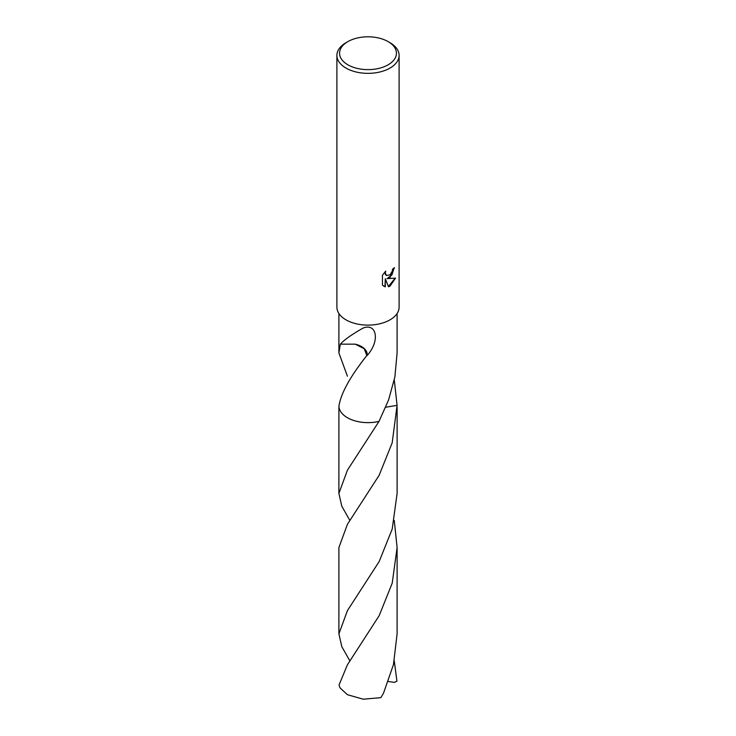 <?xml version="1.0" encoding="UTF-8"?>
<svg xmlns="http://www.w3.org/2000/svg" width="736" height="736" viewBox="0 0 736 736"><rect width="100%" height="100%" fill="white"/><g stroke="black" fill="none" stroke-linecap="round" stroke-linejoin="round"><path stroke-width="1.1" d="M389.988 277.527L387.007 278.65L395.536 278.107L389.988 286.166L388.525 286.782L385.305 278.742L385.305 286.856L382.462 285.191L382.462 275.172L385.738 271.115L385.296 273.111L386.501 275.485L389.988 274.841L392.242 271.253L392.564 269.174A31.105 17.958 0 0 0 394.459 267.591L389.988 277.527M388.111 41.612L389.988 42.697A31.105 17.958 180 0 1 399.105 55.393A31.105 17.958 180 0 1 389.988 68.089A31.105 17.958 180 0 1 356.095 71.981A31.105 17.958 180 0 1 336.895 55.393A31.105 17.958 180 0 1 346.012 42.697L347.889 41.612A28.437 16.413 180 0 1 388.111 41.612A28.437 16.413 180 0 1 388.111 64.823A28.437 16.413 180 0 1 347.898 64.823A28.437 16.413 180 0 1 347.889 41.612L346.012 42.697M399.105 55.393L399.105 307.16A31.105 17.958 180 0 1 389.988 319.856A31.105 17.958 180 0 1 356.095 323.748A31.105 17.958 180 0 1 336.895 307.16L336.895 55.393M347.42 376.197L338.9 352.976L340.382 344.025A29.1 16.799 0 0 0 340.446 344.144C343.878 340.096 351.357 334.779 362.876 328.192C376.436 322.442 380.558 340.556 367.135 355.534A29.1 16.799 180 0 1 366.832 355.534L364.256 348.763L355.267 344.163A19.403 11.206 0 0 1 367.135 355.534M366.85 355.497C350.134 376.611 340.823 393.539 338.91 406.309L338.891 493.414L347.42 470.184L379.022 421.388A29.109 16.808 180 0 1 347.42 417.717A29.109 16.808 180 0 1 338.91 406.309A29.1 16.799 180 0 0 379.022 421.378L388.58 399.952L394.892 376.906L397.1 352.976L397.1 313.49M394.128 267.895L391.948 274.878L387.007 278.65M386.345 275.384L385.296 274.353L385.14 271.722M383.649 286.148L384.983 286.672L385.305 278.742M388.433 286.534L395.112 278.208M340.446 344.144L355.267 344.163M394.284 380.024L397.09 405.352L385.728 407.238M379.022 421.388L379.022 421.378A29.1 16.799 180 0 1 338.91 406.309M397.09 405.297A29.1 16.799 180 0 1 397.09 405.352L392.168 442.888L379.095 475.373L347.42 524.317L338.9 547.547L338.9 633.871L347.42 610.632L379.187 561.513L392.214 529.037L397.109 493.424L397.109 407.1M394.284 660.946L396.925 681.186L394.404 682.392L388.36 681.481M349.904 660.937L341.798 646.686L338.9 633.871M347.42 664.783L339.075 684.912A29.1 16.799 180 0 0 340.234 688.077L347.42 694.71L363.244 699.2L380.871 697.645L383.465 693.303L393.466 664.599L397.1 633.871L397.1 547.547L392.214 583.17L379.178 615.664L347.42 664.783M394.284 520.481L397.1 547.547M349.904 520.481L341.789 506.221L338.891 493.414M338.9 352.976L338.9 313.49"/></g></svg>
